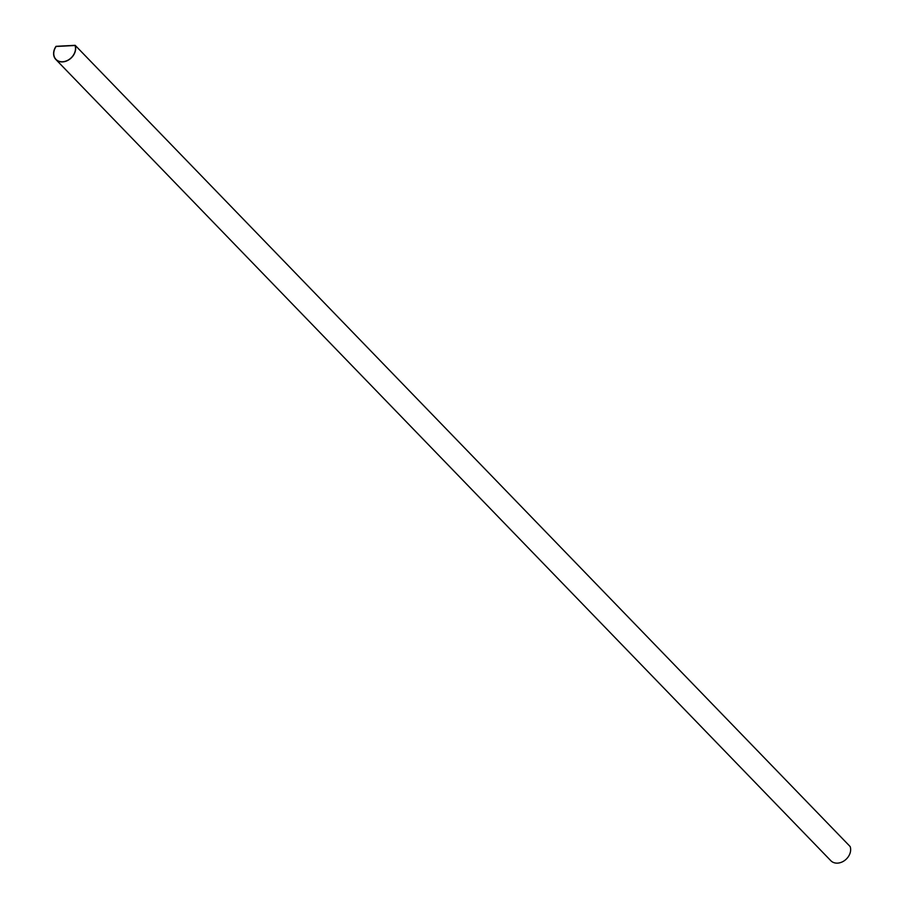 <?xml version="1.0" encoding="UTF-8"?>
<svg xmlns="http://www.w3.org/2000/svg" width="906" height="906" viewBox="0 0 906 906"><rect width="100%" height="100%" fill="white"/><g stroke="black" fill="none" stroke-linecap="round" stroke-linejoin="round"><path stroke-width="1.36" d="M56.036 46.319A12.231 9.604 -44 0 0 55.844 59.479A12.231 9.604 -44 0 0 69.683 59.241A12.231 9.604 -44 0 0 75.175 45.323L56.036 46.319M55.844 59.479L830.825 860.7A12.231 9.604 -44 0 0 844.675 860.462A12.231 9.604 -44 0 0 850.156 846.555L75.175 45.323M75.051 45.493L56.104 46.478A12.05 9.456 -44 0 0 55.968 59.354A12.05 9.456 -44 0 0 69.569 59.15A12.05 9.456 -44 0 0 75.051 45.493L56.104 46.478A12.05 9.456 -44 0 0 55.968 59.354A12.05 9.456 -44 0 0 69.569 59.15A12.05 9.456 -44 0 0 75.051 45.493M69.592 45.617L61.619 46.036"/></g></svg>
